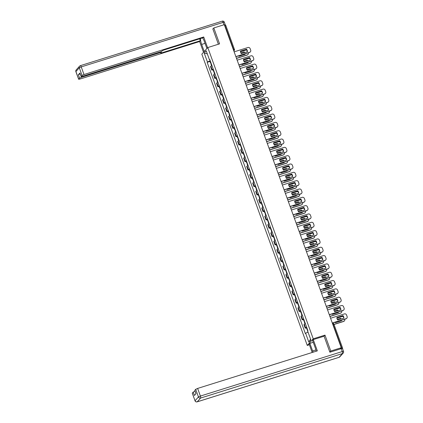 <?xml version="1.0" encoding="UTF-8"?>
<svg xmlns="http://www.w3.org/2000/svg" width="423" height="423" viewBox="0 0 423 423"><rect width="100%" height="100%" fill="white"/><g stroke="black" fill="none" stroke-linecap="round" stroke-linejoin="round"><path stroke-width="0.63" d="M309.393 344.771L307.267 345.438L313.237 338.812L207.799 47.545L219.563 43.86L213.805 27.955L224.301 24.661L341.25 347.732L330.754 351.027L324.996 335.122L313.237 338.812M207.799 47.545L201.829 54.176L307.267 345.438M342.482 348.504L342.667 348.266L341.826 348.393L333.075 324.219A1.147 0.312 -107.4 0 0 332.494 323.389A1.147 0.312 -107.4 0 0 332.452 323.415L332.494 323.389A1.147 1.147 0 0 1 333.916 324.092L332.774 324.314M341.25 347.732L340.192 348.906L341.826 348.393M329.818 352.063L330.754 351.027M213.805 27.955L212.869 28.997M224.571 25.417L225.692 25.258M211.944 65.576A2.644 0.402 160.1 0 0 210.903 66.205L210.538 66.607L211.812 70.128L212.177 69.726A2.644 0.402 -19.9 0 1 213.218 69.097M212.991 69.758L211.812 70.128M214.953 73.903A2.644 0.402 160.1 0 0 213.916 74.527L213.552 74.934L214.826 78.456L215.191 78.049A2.644 0.402 -19.9 0 1 216.232 77.425M216.005 78.086L214.826 78.456M217.967 82.226A2.644 0.402 160.1 0 0 216.93 82.855L216.565 83.257L217.84 86.778L218.205 86.377A2.644 0.402 -19.9 0 1 219.246 85.747M219.019 86.408L217.84 86.778M220.98 90.548A2.644 0.402 160.1 0 0 219.944 91.178L219.579 91.585L220.854 95.106L221.218 94.699A2.644 0.402 -19.9 0 1 222.255 94.075M222.033 94.731L220.854 95.106M223.994 98.876A2.644 0.402 160.1 0 0 222.953 99.505L222.593 99.907L223.867 103.429L224.232 103.027A2.644 0.402 -19.9 0 1 225.269 102.398M225.047 103.059L223.867 103.429M227.008 107.199A2.644 0.402 160.1 0 0 225.967 107.828L225.602 108.23L226.881 111.757L227.246 111.349A2.644 0.402 -19.9 0 1 228.283 110.72M228.06 111.381L226.881 111.757M230.022 115.527A2.644 0.402 160.1 0 0 228.98 116.151L228.616 116.558L229.895 120.079L230.255 119.677A2.644 0.402 -19.9 0 1 231.296 119.048M231.074 119.709L229.895 120.079M233.036 123.849A2.644 0.402 160.1 0 0 231.994 124.478L231.63 124.88L232.909 128.402L233.269 128A2.644 0.402 -19.9 0 1 234.31 127.371M234.088 128.032L232.909 128.402M236.05 132.177A2.644 0.402 160.1 0 0 235.008 132.801L234.643 133.208L235.918 136.729L236.283 136.322A2.644 0.402 -19.9 0 1 237.324 135.698M237.102 136.359L235.918 136.729M239.064 140.499A2.644 0.402 160.1 0 0 238.022 141.129L237.657 141.531L238.932 145.052L239.296 144.65A2.644 0.402 -19.9 0 1 240.338 144.021M240.116 144.682L238.932 145.052M242.078 148.827A2.644 0.402 160.1 0 0 241.036 149.451L240.671 149.858L241.945 153.38L242.31 152.973A2.644 0.402 -19.9 0 1 243.352 152.349M243.13 153.01L241.945 153.38M245.091 157.15A2.644 0.402 160.1 0 0 244.05 157.779L243.685 158.181L244.959 161.702L245.324 161.3A2.644 0.402 -19.9 0 1 246.366 160.671M246.144 161.332L244.959 161.702M248.105 165.478A2.644 0.402 160.1 0 0 247.064 166.102L246.699 166.509L247.973 170.03L248.338 169.623A2.644 0.402 -19.9 0 1 249.38 168.999M249.158 169.66L247.973 170.03M251.119 173.8A2.644 0.402 160.1 0 0 250.078 174.429L249.713 174.831L250.987 178.353L251.352 177.951A2.644 0.402 -19.9 0 1 252.394 177.322M252.171 177.983L250.987 178.353M254.133 182.123A2.644 0.402 160.1 0 0 253.091 182.752L252.727 183.154L254.001 186.68L254.366 186.273A2.644 0.402 -19.9 0 1 255.407 185.649M255.185 186.305L254.001 186.68M257.147 190.45A2.644 0.402 160.1 0 0 256.105 191.074L255.741 191.482L257.015 195.003L257.38 194.601A2.644 0.402 -19.9 0 1 258.421 193.972M258.199 194.633L257.015 195.003M260.161 198.773A2.644 0.402 160.1 0 0 259.119 199.402L258.754 199.804L260.029 203.326L260.394 202.924A2.644 0.402 -19.9 0 1 261.435 202.294M261.213 202.955L260.029 203.326M263.175 207.101A2.644 0.402 160.1 0 0 262.133 207.725L261.768 208.132L263.043 211.653L263.407 211.246A2.644 0.402 -19.9 0 1 264.449 210.622M264.227 211.283L263.043 211.653M266.183 215.423A2.644 0.402 160.1 0 0 265.147 216.053L264.782 216.454L266.056 219.976L266.421 219.574A2.644 0.402 -19.9 0 1 267.463 218.945M267.236 219.606L266.056 219.976M269.197 223.751A2.644 0.402 160.1 0 0 268.161 224.375L267.796 224.782L269.07 228.304L269.435 227.897A2.644 0.402 -19.9 0 1 270.477 227.273M270.249 227.934L269.07 228.304M272.211 232.074A2.644 0.402 160.1 0 0 271.175 232.703L270.81 233.105L272.084 236.626L272.449 236.224A2.644 0.402 -19.9 0 1 273.491 235.595M273.263 236.256L272.084 236.626M275.225 240.401A2.644 0.402 160.1 0 0 274.183 241.025L273.824 241.433L275.098 244.954L275.463 244.547A2.644 0.402 -19.9 0 1 276.499 243.923M276.277 244.584L275.098 244.954M278.239 248.724A2.644 0.402 160.1 0 0 277.197 249.353L276.838 249.755L278.112 253.277L278.477 252.875A2.644 0.402 -19.9 0 1 279.513 252.245M279.291 252.906L278.112 253.277M281.253 257.047A2.644 0.402 160.1 0 0 280.211 257.676L279.846 258.078L281.126 261.604L281.485 261.197A2.644 0.402 -19.9 0 1 282.527 260.573M282.305 261.229L281.126 261.604M284.267 265.374A2.644 0.402 160.1 0 0 283.225 265.998L282.86 266.405L284.14 269.927L284.499 269.525A2.644 0.402 -19.9 0 1 285.541 268.896M285.319 269.557L284.14 269.927M287.28 273.697A2.644 0.402 160.1 0 0 286.239 274.326L285.874 274.728L287.148 278.249L287.513 277.848A2.644 0.402 -19.9 0 1 288.555 277.218M288.333 277.879L287.148 278.249M290.294 282.025A2.644 0.402 160.1 0 0 289.253 282.649L288.888 283.056L290.162 286.577L290.527 286.17A2.644 0.402 -19.9 0 1 291.569 285.546M291.347 286.207L290.162 286.577M293.308 290.347A2.644 0.402 160.1 0 0 292.267 290.976L291.902 291.378L293.176 294.9L293.541 294.498A2.644 0.402 -19.9 0 1 294.582 293.869M294.36 294.53L293.176 294.9M296.322 298.675A2.644 0.402 160.1 0 0 295.28 299.299L294.916 299.706L296.19 303.228L296.555 302.82A2.644 0.402 -19.9 0 1 297.596 302.196M297.374 302.857L296.19 303.228M299.336 306.998A2.644 0.402 160.1 0 0 298.294 307.627L297.929 308.029L299.204 311.55L299.569 311.148A2.644 0.402 -19.9 0 1 300.61 310.519M300.388 311.18L299.204 311.55M302.35 315.325A2.644 0.402 160.1 0 0 301.308 315.949L300.943 316.356L302.218 319.878L302.582 319.471A2.644 0.402 -19.9 0 1 303.624 318.847M303.402 319.508L302.218 319.878M305.364 323.648A2.644 0.402 160.1 0 0 304.322 324.277L303.957 324.679L305.232 328.2L305.596 327.799A2.644 0.402 -19.9 0 1 306.638 327.169M306.416 327.83L305.232 328.2M210.189 60.743L207.444 62.007L204.198 53.039L206.207 50.813L209.448 59.78L209.834 59.749M310.551 339.072L308.864 342.17L310.868 339.944L307.621 330.982L307.902 330.67L209.729 59.469L209.448 59.78M308.864 342.17L305.618 333.208L308.029 332.097M207.444 62.007L207.164 62.318L305.337 333.514L305.618 333.208M323.986 336.243L324.996 335.122M209.982 61.435L207.164 62.318M204.198 53.039L207.328 53.917M240.433 51.246L246.392 49.38A3.59 3.41 -138 0 1 247.302 51.759M235.86 56.597L249.681 52.262A1.724 1.639 42 0 0 250.384 51.812L250.226 51.987A1.724 1.639 -138 0 1 249.528 52.436L235.902 56.708M246.546 49.205L240.438 51.12A3.59 3.41 -138 0 0 241.343 53.631L247.455 51.712A3.59 3.41 -138 0 0 246.546 49.205L246.392 49.38M250.384 51.812A1.724 1.639 42 0 0 250.686 50.163L250.125 48.619A1.724 1.639 42 0 0 247.963 47.513L234.141 51.849M210.982 62.921L210.628 63.217L211.088 63.217M210.284 61.002L209.93 61.298L210.628 63.217M238.635 55.852A3.59 3.41 42 0 0 238.958 56.28L245.065 54.366A3.59 3.41 42 0 0 245.044 53.843M240.846 52.896L244.156 51.855A3.59 3.41 42 0 1 244.658 52.589M236.489 58.3L247.296 54.911A1.724 1.639 42 0 0 248.301 52.822M247.011 50.363A1.724 1.639 42 0 0 245.578 50.163L240.476 51.765M211.31 63.831L210.955 64.127L211.548 65.771M240.899 53.002L244.156 51.855M244.912 54.414A3.59 3.41 42 0 0 244.875 53.895M244.446 52.658A3.59 3.41 42 0 0 244.002 52.029M247.994 54.467L247.841 54.636A1.724 1.639 -138 0 1 247.138 55.085L247.296 54.911M236.52 58.416L247.138 55.085M243.447 59.569L249.406 57.702A3.59 3.41 -138 0 1 250.316 60.087M238.873 64.925L252.695 60.584A1.724 1.639 42 0 0 253.398 60.14L253.24 60.309A1.724 1.639 -138 0 1 252.542 60.759L238.916 65.036M249.559 57.528L243.452 59.447A3.59 3.41 -138 0 0 244.357 61.954L250.469 60.04A3.59 3.41 -138 0 0 249.559 57.528L249.406 57.702M253.398 60.14A1.724 1.639 42 0 0 253.7 58.49L253.139 56.941A1.724 1.639 42 0 0 250.976 55.836L237.155 60.172M246.461 67.897L252.42 66.025A3.59 3.41 -138 0 1 253.329 68.41M241.887 73.248L255.709 68.912A1.724 1.639 42 0 0 256.412 68.463L256.253 68.637A1.724 1.639 -138 0 1 255.555 69.086L241.93 73.359M252.573 65.856L246.466 67.77A3.59 3.41 -138 0 0 247.37 70.281L253.483 68.362A3.59 3.41 -138 0 0 252.573 65.856L252.42 66.025M256.412 68.463A1.724 1.639 42 0 0 256.713 66.813L256.153 65.269A1.724 1.639 42 0 0 253.99 64.164L240.169 68.5M204.224 51.516L201.66 44.42A6.461 1.75 -107.4 0 1 200.449 38.562M206.91 48.534L204.346 41.438A6.461 1.75 -107.4 0 0 202.601 37.885M207.619 47.751L203.717 36.975L203.014 37.758L163.458 50.168L160.957 51.685L82.374 76.341L81.116 76.526L79.915 73.02L78.35 74.76L80.164 73.903M199.63 38.821L200.328 40.74L199.619 41.523L79.905 79.08L78.641 79.27L79.587 78.176L78.35 74.76M203.521 52.299L199.619 41.523M203.717 36.975L84.003 74.538L82.062 75.431L81.116 76.526M223.963 24.767L223.106 22.398L224.364 22.208L225.359 25.195M81.274 76.579L81.528 77.277L160.111 52.626L161.369 52.436L160.772 53.15L200.328 40.74M81.528 77.277L79.587 78.176M213.092 28.748L212.811 28.833L218.379 44.23M225.411 25.089L224.486 25.179M316.224 351.217A6.461 1.75 -107.4 0 0 315.304 347.965L312.565 340.388L313.269 339.606L317.345 350.868L197.626 388.425L200.391 396.06L342.255 351.55L341.213 348.668L329.877 352.227L324.081 336.216L313.269 339.606M315.918 349.916L312.618 350.947A6.461 1.75 -107.4 0 0 313.115 352.195M312.618 350.947L309.874 343.37L309.171 344.153L312.19 352.486M313.258 342.313L309.874 343.37M192.306 393.073L195.029 400.793L192.269 393.163L193.216 392.063L195.029 391.212M195.965 393.797L194.744 390.418L195.685 389.319L197.626 388.425M193.216 392.063L194.453 395.479L196.013 393.744L194.781 390.329M341.213 348.668L342.477 348.478L343.518 351.36L342.255 351.55A1.724 0.465 72.6 0 1 342.477 353.549L200.613 398.059L197.229 401.808L339.098 357.298L342.477 353.549A1.724 1.639 -138 0 0 343.18 353.099A1.724 1.724 0 0 0 343.518 351.36L343.481 351.45M213.996 71.249L213.641 71.545L214.101 71.54M213.298 69.324L212.943 69.621L213.641 71.545M241.649 64.18A3.59 3.41 42 0 0 241.972 64.608L248.079 62.689A3.59 3.41 42 0 0 248.058 62.165M243.86 61.219L247.169 60.182A3.59 3.41 42 0 1 247.672 60.917M239.503 66.628L250.31 63.239A1.724 1.639 42 0 0 251.315 61.145M250.025 58.691A1.724 1.639 42 0 0 248.587 58.49L243.489 60.087M214.324 72.153L213.969 72.449L214.561 74.094M243.912 61.324L247.169 60.182M247.926 62.736A3.59 3.41 42 0 0 247.889 62.218M247.46 60.981A3.59 3.41 42 0 0 247.016 60.352M251.008 62.789L250.855 62.964A1.724 1.639 -138 0 1 250.152 63.408L250.31 63.239M239.534 66.744L250.152 63.408M217.01 79.572L216.655 79.868L217.115 79.868M216.312 77.652L215.957 77.948L216.655 79.868M244.663 72.502A3.59 3.41 42 0 0 244.986 72.93L251.093 71.011A3.59 3.41 42 0 0 251.072 70.493M246.873 69.546L250.183 68.505A3.59 3.41 42 0 1 250.686 69.24M242.516 74.95L253.324 71.561A1.724 1.639 42 0 0 254.329 69.467M253.039 67.014A1.724 1.639 42 0 0 251.6 66.813L246.503 68.415M217.337 80.481L216.983 80.777L217.575 82.422M246.926 69.652L250.183 68.505M250.939 71.064A3.59 3.41 42 0 0 250.902 70.546M250.474 69.309A3.59 3.41 42 0 0 250.03 68.679M254.022 71.117L253.869 71.286A1.724 1.639 -138 0 1 253.166 71.736L253.324 71.561M242.548 75.067L253.166 71.736M249.475 76.219L255.429 74.353A3.59 3.41 -138 0 1 256.343 76.737M244.901 81.576L258.723 77.235A1.724 1.639 42 0 0 259.426 76.79L259.267 76.96A1.724 1.639 -138 0 1 258.569 77.409L244.943 81.687M255.587 74.178L249.48 76.098A3.59 3.41 -138 0 0 250.384 78.604L256.497 76.69A3.59 3.41 -138 0 0 255.587 74.178L255.429 74.353M259.426 76.79A1.724 1.639 42 0 0 259.727 75.141L259.167 73.591A1.724 1.639 42 0 0 257.004 72.486L243.183 76.822M252.489 84.547L258.442 82.675A3.59 3.41 -138 0 1 259.357 85.06M247.915 89.898L261.737 85.562A1.724 1.639 42 0 0 262.44 85.113L262.281 85.287A1.724 1.639 -138 0 1 261.583 85.732L247.957 90.009M258.601 82.506L252.494 84.42A3.59 3.41 -138 0 0 253.398 86.932L259.511 85.012A3.59 3.41 -138 0 0 258.601 82.506L258.442 82.675M262.44 85.113A1.724 1.639 42 0 0 262.741 83.463L262.181 81.914A1.724 1.639 42 0 0 260.018 80.814L246.197 85.15M255.503 92.87L261.456 91.003A3.59 3.41 -138 0 1 262.366 93.388M250.929 98.221L264.75 93.885A1.724 1.639 42 0 0 265.454 93.441L265.295 93.61A1.724 1.639 -138 0 1 264.597 94.059L250.971 98.332M261.615 90.829L255.503 92.748A3.59 3.41 -138 0 0 256.412 95.254L262.519 93.34A3.59 3.41 -138 0 0 261.615 90.829L261.456 91.003M265.454 93.441A1.724 1.639 42 0 0 265.755 91.791L265.195 90.242A1.724 1.639 42 0 0 263.032 89.137L249.21 93.472M220.023 87.899L219.669 88.196L220.129 88.19M219.326 85.975L218.971 86.271L219.669 88.196M247.672 80.825A3.59 3.41 42 0 0 248 81.253L254.107 79.339A3.59 3.41 42 0 0 254.086 78.815M249.882 77.869L253.197 76.833A3.59 3.41 42 0 1 253.7 77.568M245.53 83.278L256.338 79.889A1.724 1.639 42 0 0 257.337 77.795M256.052 75.342A1.724 1.639 42 0 0 254.614 75.135L249.517 76.737M220.351 88.804L219.997 89.1L220.589 90.744M249.94 77.975L253.197 76.833M253.953 79.387A3.59 3.41 42 0 0 253.911 78.868M253.488 77.631A3.59 3.41 42 0 0 253.044 77.002M257.036 79.439L256.883 79.614A1.724 1.639 -138 0 1 256.179 80.058L256.338 79.889M245.562 83.389L256.179 80.058M223.037 96.222L222.678 96.518L223.143 96.518M222.339 94.303L221.985 94.599L222.678 96.518M250.686 89.153A3.59 3.41 42 0 0 251.008 89.581L257.121 87.661A3.59 3.41 42 0 0 257.099 87.138M252.896 86.197L256.211 85.155A3.59 3.41 42 0 1 256.713 85.89M248.544 91.601L259.347 88.211A1.724 1.639 42 0 0 260.351 86.118M259.066 83.664A1.724 1.639 42 0 0 257.628 83.463L252.531 85.065M223.365 97.131L223.011 97.427L223.603 99.072M252.954 86.303L256.211 85.155M256.967 87.709A3.59 3.41 42 0 0 256.925 87.196M256.502 85.959A3.59 3.41 42 0 0 256.058 85.33M260.05 87.762L259.896 87.936A1.724 1.639 -138 0 1 259.193 88.386L259.347 88.211M248.571 91.717L259.193 88.386M226.051 104.55L225.692 104.841L226.157 104.841M225.353 102.625L224.999 102.921L225.692 104.841M253.7 97.475A3.59 3.41 42 0 0 254.022 97.903L260.134 95.989A3.59 3.41 42 0 0 260.113 95.466M255.91 94.519L259.225 93.478A3.59 3.41 42 0 1 259.727 94.213M251.558 99.928L262.36 96.539A1.724 1.639 42 0 0 263.365 94.445M262.08 91.987A1.724 1.639 42 0 0 260.642 91.786L255.54 93.388M226.379 105.454L226.025 105.75L226.617 107.394M255.968 94.625L259.225 93.478M259.981 96.037A3.59 3.41 42 0 0 259.939 95.519M259.516 94.281A3.59 3.41 42 0 0 259.072 93.652M263.064 96.09L262.905 96.259A1.724 1.639 -138 0 1 262.207 96.708L262.36 96.539M251.585 100.04L262.207 96.708M258.516 101.197L264.47 99.326A3.59 3.41 -138 0 1 265.38 101.71M253.943 106.548L267.764 102.213A1.724 1.639 42 0 0 268.468 101.763L268.309 101.938A1.724 1.639 -138 0 1 267.611 102.382L253.98 106.659M264.629 99.156L258.516 101.071A3.59 3.41 -138 0 0 259.426 103.577L265.533 101.663A3.59 3.41 -138 0 0 264.629 99.156L264.47 99.326M268.468 101.763A1.724 1.639 42 0 0 268.769 100.114L268.208 98.564A1.724 1.639 42 0 0 266.046 97.459L252.224 101.8M229.065 112.872L228.706 113.168L229.171 113.168M228.367 110.953L228.013 111.249L228.706 113.168M256.713 105.803A3.59 3.41 42 0 0 257.036 106.231L263.148 104.312A3.59 3.41 42 0 0 263.127 103.788M258.924 102.847L262.239 101.806A3.59 3.41 42 0 1 262.741 102.54M254.572 108.251L265.374 104.862A1.724 1.639 42 0 0 266.379 102.768M265.094 100.314A1.724 1.639 42 0 0 263.656 100.114L258.553 101.71M229.393 113.782L229.033 114.073L229.631 115.722M258.982 102.953L262.239 101.806M262.995 104.359A3.59 3.41 42 0 0 262.953 103.847M262.53 102.604A3.59 3.41 42 0 0 262.086 101.98M266.078 104.412L265.919 104.587A1.724 1.639 -138 0 1 265.221 105.036L265.374 104.862M254.598 108.367L265.221 105.036M261.53 109.52L267.484 107.654A3.59 3.41 -138 0 1 268.394 110.038M256.957 114.871L270.778 110.535A1.724 1.639 42 0 0 271.476 110.091L271.323 110.26A1.724 1.639 -138 0 1 270.625 110.71L256.994 114.982M267.643 107.479L261.53 109.398A3.59 3.41 -138 0 0 262.44 111.905L268.547 109.985A3.59 3.41 -138 0 0 267.643 107.479L267.484 107.654M271.476 110.091A1.724 1.639 42 0 0 271.783 108.441L271.222 106.892A1.724 1.639 42 0 0 269.06 105.787L255.238 110.123M232.074 121.2L231.719 121.491L232.185 121.491M231.381 119.275L231.027 119.572L231.719 121.491M259.727 114.125A3.59 3.41 42 0 0 260.05 114.554L266.162 112.64A3.59 3.41 42 0 0 266.141 112.116M261.937 111.17L265.253 110.128A3.59 3.41 42 0 1 265.755 110.863M257.586 116.574L268.388 113.184A1.724 1.639 42 0 0 269.393 111.096M268.108 108.637A1.724 1.639 42 0 0 266.67 108.436L261.567 110.038M232.407 122.104L232.047 122.4L232.645 124.045M261.996 111.275L265.253 110.128M266.009 112.687A3.59 3.41 42 0 0 265.967 112.169M265.544 110.932A3.59 3.41 42 0 0 265.099 110.303M269.091 112.74L268.933 112.909A1.724 1.639 -138 0 1 268.235 113.359L268.388 113.184M257.612 116.69L268.235 113.359M264.544 117.848L270.498 115.976A3.59 3.41 -138 0 1 271.407 118.361M259.971 123.199L273.792 118.863A1.724 1.639 42 0 0 274.49 118.414L274.337 118.588A1.724 1.639 -138 0 1 273.639 119.032L260.008 123.31M270.657 115.807L264.544 117.721A3.59 3.41 -138 0 0 265.454 120.227L271.561 118.313A3.59 3.41 -138 0 0 270.657 115.807L270.498 115.976M274.49 118.414A1.724 1.639 42 0 0 274.797 116.764L274.236 115.215A1.724 1.639 42 0 0 272.074 114.11L258.252 118.451M235.088 129.523L234.733 129.819L235.199 129.819M234.395 127.603L234.041 127.894L234.733 129.819M262.741 122.453A3.59 3.41 42 0 0 263.064 122.882L269.176 120.962A3.59 3.41 42 0 0 269.155 120.439M264.951 119.492L268.267 118.456A3.59 3.41 42 0 1 268.769 119.191M260.6 124.901L271.402 121.512A1.724 1.639 42 0 0 272.407 119.418M271.122 116.965A1.724 1.639 42 0 0 269.684 116.764L264.581 118.361M235.421 130.432L235.061 130.723L235.659 132.367M265.01 119.598L268.267 118.456M269.023 121.01A3.59 3.41 42 0 0 268.98 120.492M268.552 119.254A3.59 3.41 42 0 0 268.108 118.625M272.105 121.063L271.947 121.237A1.724 1.639 -138 0 1 271.249 121.681L271.402 121.512M260.626 125.018L271.249 121.681M267.558 126.17L273.512 124.304A3.59 3.41 -138 0 1 274.421 126.683M262.984 131.521L276.806 127.186A1.724 1.639 42 0 0 277.504 126.736L277.351 126.911A1.724 1.639 -138 0 1 276.653 127.36L263.021 131.632M273.67 124.129L267.558 126.043A3.59 3.41 -138 0 0 268.468 128.555L274.575 126.636A3.59 3.41 -138 0 0 273.67 124.129L273.512 124.304M277.504 126.736A1.724 1.639 42 0 0 277.811 125.086L277.25 123.542A1.724 1.639 42 0 0 275.087 122.437L261.266 126.773M238.101 137.845L237.747 138.141L238.212 138.141M237.409 135.926L237.054 136.222L237.747 138.141M265.755 130.776A3.59 3.41 42 0 0 266.078 131.204L272.185 129.29A3.59 3.41 42 0 0 272.163 128.766M267.965 127.82L271.28 126.778A3.59 3.41 42 0 1 271.783 127.513M263.614 133.224L274.416 129.835A1.724 1.639 42 0 0 275.421 127.746M274.136 125.287A1.724 1.639 42 0 0 272.698 125.086L267.595 126.689M238.429 138.755L238.075 139.051L238.672 140.695M268.023 127.926L271.28 126.778M272.037 129.338A3.59 3.41 42 0 0 271.994 128.819M271.566 127.582A3.59 3.41 42 0 0 271.122 126.953M275.119 129.39L274.961 129.56A1.724 1.639 -138 0 1 274.263 130.009L274.416 129.835M263.64 133.34L274.263 130.009M270.572 134.493L276.526 132.626A3.59 3.41 -138 0 1 277.435 135.011M265.998 139.849L279.82 135.513A1.724 1.639 42 0 0 280.518 135.064L280.364 135.233A1.724 1.639 -138 0 1 279.661 135.683L266.035 139.96M276.679 132.452L270.572 134.371A3.59 3.41 -138 0 0 271.481 136.878L277.588 134.963A3.59 3.41 -138 0 0 276.679 132.452L276.526 132.626M280.518 135.064A1.724 1.639 42 0 0 280.819 133.414L280.264 131.865A1.724 1.639 42 0 0 278.101 130.76L264.275 135.096M241.115 146.173L240.761 146.469L241.221 146.464M240.423 144.254L240.068 144.544L240.761 146.469M268.769 139.104A3.59 3.41 42 0 0 269.091 139.532L275.199 137.612A3.59 3.41 42 0 0 275.177 137.089M270.979 136.143L274.294 135.106A3.59 3.41 42 0 1 274.797 135.841M266.627 141.552L277.43 138.162A1.724 1.639 42 0 0 278.434 136.069M277.144 133.615A1.724 1.639 42 0 0 275.711 133.414L270.609 135.011M241.443 147.077L241.089 147.373L241.686 149.018M271.037 136.248L274.294 135.106M275.045 137.66A3.59 3.41 42 0 0 275.008 137.142M274.58 135.905A3.59 3.41 42 0 0 274.136 135.275M278.133 137.713L277.974 137.887A1.724 1.639 -138 0 1 277.276 138.332L277.43 138.162M266.654 141.668L277.276 138.332M273.586 142.821L279.54 140.949A3.59 3.41 -138 0 1 280.449 143.334M269.012 148.172L282.834 143.836A1.724 1.639 42 0 0 283.532 143.386L283.378 143.561A1.724 1.639 -138 0 1 282.675 144.01L269.049 148.283M279.693 140.78L273.586 142.694A3.59 3.41 -138 0 0 274.495 145.205L280.602 143.286A3.59 3.41 -138 0 0 279.693 140.78L279.54 140.949M283.532 143.386A1.724 1.639 42 0 0 283.833 141.737L283.273 140.193A1.724 1.639 42 0 0 281.115 139.088L267.288 143.423M244.129 154.495L243.775 154.792L244.235 154.792M243.437 152.576L243.082 152.872L243.775 154.792M271.783 147.426A3.59 3.41 42 0 0 272.105 147.854L278.212 145.94A3.59 3.41 42 0 0 278.191 145.417M273.993 144.47L277.308 143.429A3.59 3.41 42 0 1 277.805 144.164M269.641 149.874L280.444 146.485A1.724 1.639 42 0 0 281.448 144.391M280.158 141.938A1.724 1.639 42 0 0 278.725 141.737L273.623 143.339M244.457 155.405L244.103 155.701L244.7 157.345M274.051 144.576L277.308 143.429M278.059 145.988A3.59 3.41 42 0 0 278.022 145.47M277.594 144.232A3.59 3.41 42 0 0 277.15 143.603M281.142 146.041L280.988 146.21A1.724 1.639 -138 0 1 280.29 146.659L280.444 146.485M269.668 149.991L280.29 146.659M276.6 151.143L282.553 149.277A3.59 3.41 -138 0 1 283.463 151.661M272.026 156.499L285.848 152.158A1.724 1.639 42 0 0 286.545 151.714L286.392 151.883A1.724 1.639 -138 0 1 285.689 152.333L272.063 156.61M282.707 149.102L276.6 151.022A3.59 3.41 -138 0 0 277.509 153.528L283.616 151.614A3.59 3.41 -138 0 0 282.707 149.102L282.553 149.277M286.545 151.714A1.724 1.639 42 0 0 286.847 150.065L286.286 148.515A1.724 1.639 42 0 0 284.129 147.41L270.302 151.746M247.143 162.823L246.789 163.119L247.249 163.114M246.45 160.899L246.091 161.195L246.789 163.119M274.797 155.749A3.59 3.41 42 0 0 275.119 156.177L281.226 154.263A3.59 3.41 42 0 0 281.205 153.739M277.007 152.793L280.322 151.757A3.59 3.41 42 0 1 280.819 152.492M272.655 158.202L283.458 154.813A1.724 1.639 42 0 0 284.462 152.719M283.172 150.265A1.724 1.639 42 0 0 281.739 150.059L276.637 151.661M247.471 163.727L247.117 164.024L247.714 165.668M277.065 152.899L280.322 151.757M281.073 154.31A3.59 3.41 42 0 0 281.036 153.792M280.608 152.555A3.59 3.41 42 0 0 280.163 151.926M284.156 154.363L284.002 154.538A1.724 1.639 -138 0 1 283.304 154.982L283.458 154.813M272.682 158.313L283.304 154.982M279.614 159.471L285.567 157.599A3.59 3.41 -138 0 1 286.477 159.984M275.035 164.822L288.861 160.486A1.724 1.639 42 0 0 289.559 160.037L289.406 160.211A1.724 1.639 -138 0 1 288.703 160.655L275.077 164.933M285.721 157.43L279.614 159.344A3.59 3.41 -138 0 0 280.523 161.856L286.63 159.936A3.59 3.41 -138 0 0 285.721 157.43L285.567 157.599M289.559 160.037A1.724 1.639 42 0 0 289.861 158.387L289.3 156.843A1.724 1.639 42 0 0 287.143 155.738L273.316 160.074M250.157 171.146L249.803 171.442L250.263 171.442M249.464 169.226L249.105 169.523L249.803 171.442M277.811 164.076A3.59 3.41 42 0 0 278.133 164.505L284.24 162.585A3.59 3.41 42 0 0 284.219 162.067M280.021 161.121L283.336 160.079A3.59 3.41 42 0 1 283.833 160.814M275.669 166.525L286.471 163.135A1.724 1.639 42 0 0 287.476 161.041M286.186 158.588A1.724 1.639 42 0 0 284.753 158.387L279.651 159.989M250.485 172.055L250.13 172.351L250.728 173.996M280.079 161.226L283.336 160.079M284.087 162.638A3.59 3.41 42 0 0 284.05 162.12M283.622 160.883A3.59 3.41 42 0 0 283.177 160.254M287.169 162.686L287.016 162.86A1.724 1.639 -138 0 1 286.318 163.31L286.471 163.135M275.696 166.641L286.318 163.31M282.627 167.794L288.581 165.927A3.59 3.41 -138 0 1 289.491 168.312M278.048 173.144L291.875 168.809A1.724 1.639 42 0 0 292.573 168.365L292.42 168.534A1.724 1.639 -138 0 1 291.717 168.983L278.091 173.256M288.735 165.753L282.627 167.672A3.59 3.41 -138 0 0 283.537 170.178L289.644 168.264A3.59 3.41 -138 0 0 288.735 165.753L288.581 165.927M292.573 168.365A1.724 1.639 42 0 0 292.875 166.715L292.314 165.166A1.724 1.639 42 0 0 290.152 164.061L276.33 168.396M253.171 179.474L252.817 179.764L253.277 179.764M252.478 177.549L252.119 177.845L252.817 179.764M280.824 172.399A3.59 3.41 42 0 0 281.147 172.827L287.254 170.913A3.59 3.41 42 0 0 287.233 170.39M283.035 169.443L286.345 168.407A3.59 3.41 42 0 1 286.847 169.137M278.683 174.852L289.485 171.463A1.724 1.639 42 0 0 290.49 169.369M289.2 166.916A1.724 1.639 42 0 0 287.767 166.71L282.664 168.312M253.499 180.378L253.144 180.674L253.742 182.318M283.093 169.549L286.345 168.407M287.101 170.961A3.59 3.41 42 0 0 287.064 170.443M286.635 169.205A3.59 3.41 42 0 0 286.191 168.576M290.183 171.014L290.03 171.183A1.724 1.639 -138 0 1 289.332 171.632L289.485 171.463M278.709 174.963L289.332 171.632M285.636 176.121L291.595 174.25A3.59 3.41 -138 0 1 292.505 176.634M281.062 181.472L294.889 177.137A1.724 1.639 42 0 0 295.587 176.687L295.434 176.862A1.724 1.639 -138 0 1 294.731 177.306L281.105 181.583M291.748 174.08L285.641 175.994A3.59 3.41 -138 0 0 286.551 178.506L292.658 176.587A3.59 3.41 -138 0 0 291.748 174.08L291.595 174.25M295.587 176.687A1.724 1.639 42 0 0 295.889 175.037L295.328 173.488A1.724 1.639 42 0 0 293.165 172.388L279.344 176.724M256.185 187.796L255.83 188.092L256.29 188.092M255.492 185.877L255.132 186.173L255.83 188.092M283.838 180.727A3.59 3.41 42 0 0 284.161 181.155L290.268 179.236A3.59 3.41 42 0 0 290.247 178.712M286.048 177.771L289.358 176.729A3.59 3.41 42 0 1 289.861 177.464M281.697 183.175L292.499 179.786A1.724 1.639 42 0 0 293.504 177.692M292.214 175.238A1.724 1.639 42 0 0 290.781 175.037L285.678 176.634M256.512 188.706L256.158 188.996L256.756 190.646M286.107 177.877L289.358 176.729M290.115 179.283A3.59 3.41 42 0 0 290.078 178.77M289.649 177.528A3.59 3.41 42 0 0 289.205 176.904M293.197 179.336L293.044 179.511A1.724 1.639 -138 0 1 292.341 179.96L292.499 179.786M281.723 183.291L292.341 179.96M288.65 184.444L294.609 182.577A3.59 3.41 -138 0 1 295.518 184.962M284.076 189.795L297.903 185.459A1.724 1.639 42 0 0 298.601 185.015L298.448 185.184A1.724 1.639 -138 0 1 297.744 185.634L284.119 189.906M294.762 182.403L288.655 184.322A3.59 3.41 -138 0 0 289.565 186.829L295.672 184.909A3.59 3.41 -138 0 0 294.762 182.403L294.609 182.577M298.601 185.015A1.724 1.639 42 0 0 298.902 183.365L298.342 181.816A1.724 1.639 42 0 0 296.179 180.711L282.358 185.047M259.199 196.124L258.844 196.415L259.304 196.415M258.501 194.199L258.146 194.495L258.844 196.415M286.852 189.049A3.59 3.41 42 0 0 287.175 189.478L293.282 187.563A3.59 3.41 42 0 0 293.261 187.04M289.062 186.094L292.372 185.052A3.59 3.41 42 0 1 292.875 185.787M284.711 191.503L295.513 188.108A1.724 1.639 42 0 0 296.518 186.02M295.228 183.561A1.724 1.639 42 0 0 293.795 183.36L288.692 184.962M259.526 197.028L259.172 197.324L259.77 198.969M289.12 186.199L292.372 185.052M293.128 187.611A3.59 3.41 42 0 0 293.091 187.093M292.663 185.856A3.59 3.41 42 0 0 292.219 185.226M296.211 187.664L296.058 187.833A1.724 1.639 -138 0 1 295.354 188.283L295.513 188.108M284.737 191.614L295.354 188.283M291.664 192.772L297.623 190.9A3.59 3.41 -138 0 1 298.532 193.285M287.09 198.123L300.912 193.787A1.724 1.639 42 0 0 301.615 193.337L301.462 193.512A1.724 1.639 -138 0 1 300.758 193.956L287.132 198.234M297.776 190.731L291.669 192.645A3.59 3.41 -138 0 0 292.573 195.151L298.686 193.237A3.59 3.41 -138 0 0 297.776 190.731L297.623 190.9M301.615 193.337A1.724 1.639 42 0 0 301.916 191.688L301.356 190.139A1.724 1.639 42 0 0 299.193 189.033L285.372 193.374M262.212 204.446L261.858 204.743L262.318 204.743M261.514 202.527L261.16 202.818L261.858 204.743M289.866 197.377A3.59 3.41 42 0 0 290.189 197.805L296.296 195.886A3.59 3.41 42 0 0 296.274 195.363M292.076 194.416L295.386 193.38A3.59 3.41 42 0 1 295.889 194.115M287.725 199.825L298.527 196.436A1.724 1.639 42 0 0 299.532 194.342M298.241 191.889A1.724 1.639 42 0 0 296.809 191.688L291.706 193.285M262.54 205.356L262.186 205.647L262.778 207.291M292.129 194.522L295.386 193.38M296.142 195.934A3.59 3.41 42 0 0 296.105 195.415M295.677 194.178A3.59 3.41 42 0 0 295.233 193.549M299.225 195.986L299.072 196.161A1.724 1.639 -138 0 1 298.368 196.61L298.527 196.436M287.751 199.942L298.368 196.61M294.678 201.094L300.637 199.228A3.59 3.41 -138 0 1 301.546 201.607M290.104 206.445L303.925 202.109A1.724 1.639 42 0 0 304.629 201.66L304.47 201.834A1.724 1.639 -138 0 1 303.772 202.284L290.146 206.556M300.79 199.053L294.683 200.967A3.59 3.41 -138 0 0 295.587 203.479L301.699 201.56A3.59 3.41 -138 0 0 300.79 199.053L300.637 199.228M304.629 201.66A1.724 1.639 42 0 0 304.93 200.01L304.37 198.466A1.724 1.639 42 0 0 302.207 197.361L288.386 201.697M265.226 212.769L264.872 213.065L265.332 213.065M264.528 210.85L264.174 211.146L264.872 213.065M292.88 205.7A3.59 3.41 42 0 0 293.202 206.128L299.31 204.214A3.59 3.41 42 0 0 299.288 203.69M295.09 202.744L298.4 201.702A3.59 3.41 42 0 1 298.902 202.437M290.733 208.148L301.541 204.758A1.724 1.639 42 0 0 302.545 202.67M301.255 200.211A1.724 1.639 42 0 0 299.822 200.01L294.72 201.612M265.554 213.678L265.2 213.975L265.792 215.619M295.143 202.85L298.4 201.702M299.156 204.261A3.59 3.41 42 0 0 299.119 203.743M298.691 202.506A3.59 3.41 42 0 0 298.247 201.877M302.239 204.314L302.085 204.483A1.724 1.639 -138 0 1 301.382 204.933L301.541 204.758M290.765 208.264L301.382 204.933M297.692 209.417L303.651 207.55A3.59 3.41 -138 0 1 304.56 209.935M293.118 214.773L306.939 210.437A1.724 1.639 42 0 0 307.643 209.988L307.484 210.157A1.724 1.639 -138 0 1 306.786 210.606L293.16 214.884M303.804 207.376L297.697 209.295A3.59 3.41 -138 0 0 298.601 211.801L304.713 209.887A3.59 3.41 -138 0 0 303.804 207.376L303.651 207.55M307.643 209.988A1.724 1.639 42 0 0 307.944 208.338L307.384 206.789A1.724 1.639 42 0 0 305.221 205.684L291.399 210.02M268.24 221.097L267.886 221.393L268.346 221.393M267.542 219.177L267.188 219.468L267.886 221.393M295.894 214.027A3.59 3.41 42 0 0 296.216 214.456L302.323 212.536A3.59 3.41 42 0 0 302.302 212.013M298.104 211.066L301.414 210.03A3.59 3.41 42 0 1 301.916 210.765M293.747 216.476L304.555 213.086A1.724 1.639 42 0 0 305.559 210.992M304.269 208.539A1.724 1.639 42 0 0 302.831 208.338L297.734 209.935M268.568 222.001L268.214 222.297L268.806 223.941M298.157 211.172L301.414 210.03M302.17 212.584A3.59 3.41 42 0 0 302.133 212.066M301.705 210.828A3.59 3.41 42 0 0 301.261 210.199M305.253 212.637L305.099 212.811A1.724 1.639 -138 0 1 304.396 213.255L304.555 213.086M293.779 216.592L304.396 213.255M300.705 217.745L306.664 215.878A3.59 3.41 -138 0 1 307.574 218.257M296.132 223.095L309.953 218.76A1.724 1.639 42 0 0 310.656 218.31L310.498 218.485A1.724 1.639 -138 0 1 309.8 218.934L296.174 223.207M306.818 215.704L300.711 217.618A3.59 3.41 -138 0 0 301.615 220.129L307.727 218.21A3.59 3.41 -138 0 0 306.818 215.704L306.664 215.878M310.656 218.31A1.724 1.639 42 0 0 310.958 216.661L310.397 215.117A1.724 1.639 42 0 0 308.235 214.012L294.413 218.347M271.254 229.419L270.9 229.715L271.36 229.715M270.556 227.5L270.202 227.796L270.9 229.715M298.902 222.35A3.59 3.41 42 0 0 299.23 222.778L305.337 220.864A3.59 3.41 42 0 0 305.316 220.341M301.113 219.394L304.428 218.353A3.59 3.41 42 0 1 304.93 219.088M296.761 224.798L307.569 221.409A1.724 1.639 42 0 0 308.568 219.315M307.283 216.862A1.724 1.639 42 0 0 305.845 216.661L300.748 218.263M271.582 230.329L271.228 230.625L271.82 232.269M301.171 219.5L304.428 218.353M305.184 220.912A3.59 3.41 42 0 0 305.142 220.394M304.719 219.156A3.59 3.41 42 0 0 304.274 218.527M308.267 220.965L308.113 221.134A1.724 1.639 -138 0 1 307.41 221.583L307.569 221.409M296.793 224.914L307.41 221.583M303.719 226.067L309.673 224.201A3.59 3.41 -138 0 1 310.588 226.585M299.146 231.423L312.967 227.082A1.724 1.639 42 0 0 313.67 226.638L313.512 226.807A1.724 1.639 -138 0 1 312.814 227.257L299.188 231.534M309.832 224.026L303.725 225.945A3.59 3.41 -138 0 0 304.629 228.452L310.741 226.538A3.59 3.41 -138 0 0 309.832 224.026L309.673 224.201M313.67 226.638A1.724 1.639 42 0 0 313.972 224.988L313.411 223.439A1.724 1.639 42 0 0 311.249 222.334L297.427 226.67M274.268 237.747L273.908 238.043L274.374 238.038M273.57 235.823L273.216 236.119L273.908 238.043M301.916 230.672A3.59 3.41 42 0 0 302.244 231.101L308.351 229.187A3.59 3.41 42 0 0 308.33 228.663M304.126 227.717L307.442 226.68A3.59 3.41 42 0 1 307.944 227.415M299.775 233.126L310.577 229.737A1.724 1.639 42 0 0 311.582 227.643M310.297 225.189A1.724 1.639 42 0 0 308.859 224.983L303.762 226.585M274.596 238.651L274.241 238.947L274.834 240.592M304.185 227.823L307.442 226.68M308.198 229.234A3.59 3.41 42 0 0 308.156 228.716M307.733 227.479A3.59 3.41 42 0 0 307.288 226.85M311.28 229.287L311.127 229.462A1.724 1.639 -138 0 1 310.424 229.906L310.577 229.737M299.801 233.237L310.424 229.906M306.733 234.395L312.687 232.523A3.59 3.41 -138 0 1 313.596 234.908M302.159 239.746L315.981 235.41A1.724 1.639 42 0 0 316.684 234.961L316.526 235.135A1.724 1.639 -138 0 1 315.828 235.579L302.202 239.857M312.846 232.354L306.733 234.268A3.59 3.41 -138 0 0 307.643 236.78L313.75 234.86A3.59 3.41 -138 0 0 312.846 232.354L312.687 232.523M316.684 234.961A1.724 1.639 42 0 0 316.986 233.311L316.425 231.767A1.724 1.639 42 0 0 314.263 230.662L300.441 234.998M277.282 246.07L276.922 246.366L277.388 246.366M276.584 244.15L276.23 244.446L276.922 246.366M304.93 239A3.59 3.41 42 0 0 305.253 239.429L311.365 237.509A3.59 3.41 42 0 0 311.344 236.991M307.14 236.045L310.456 235.003A3.59 3.41 42 0 1 310.958 235.738M302.789 241.448L313.591 238.059A1.724 1.639 42 0 0 314.596 235.965M313.311 233.512A1.724 1.639 42 0 0 311.873 233.311L306.77 234.913M277.61 246.979L277.255 247.275L277.848 248.92M307.198 236.15L310.456 235.003M311.212 237.562A3.59 3.41 42 0 0 311.169 237.044M310.746 235.807A3.59 3.41 42 0 0 310.302 235.177M314.294 237.61L314.136 237.784A1.724 1.639 -138 0 1 313.438 238.234L313.591 238.059M302.815 241.565L313.438 238.234M309.747 242.717L315.701 240.851A3.59 3.41 -138 0 1 316.61 243.236M305.173 248.074L318.995 243.733A1.724 1.639 42 0 0 319.698 243.288L319.539 243.458A1.724 1.639 -138 0 1 318.842 243.907L305.21 248.185M315.859 240.676L309.747 242.596A3.59 3.41 -138 0 0 310.656 245.102L316.764 243.188A3.59 3.41 -138 0 0 315.859 240.676L315.701 240.851M319.698 243.288A1.724 1.639 42 0 0 320 241.639L319.439 240.09A1.724 1.639 42 0 0 317.276 238.984L303.455 243.32M280.296 254.397L279.936 254.688L280.401 254.688M279.598 252.473L279.243 252.769L279.936 254.688M307.944 247.323A3.59 3.41 42 0 0 308.267 247.751L314.379 245.837A3.59 3.41 42 0 0 314.358 245.314M310.154 244.367L313.469 243.331A3.59 3.41 42 0 1 313.972 244.06M305.803 249.776L316.605 246.387A1.724 1.639 42 0 0 317.61 244.293M316.325 241.84A1.724 1.639 42 0 0 314.886 241.633L309.784 243.236M280.623 255.302L280.264 255.598L280.861 257.242M310.212 244.473L313.469 243.331M314.226 245.885A3.59 3.41 42 0 0 314.183 245.366M313.76 244.129A3.59 3.41 42 0 0 313.316 243.5M317.308 245.937L317.15 246.112A1.724 1.639 -138 0 1 316.452 246.556L316.605 246.387M305.829 249.887L316.452 246.556M312.761 251.045L318.715 249.173A3.59 3.41 -138 0 1 319.624 251.558M308.187 256.396L322.009 252.06A1.724 1.639 42 0 0 322.707 251.611L322.553 251.785A1.724 1.639 -138 0 1 321.855 252.23L308.224 256.507M318.873 249.004L312.761 250.918A3.59 3.41 -138 0 0 313.67 253.43L319.777 251.511A3.59 3.41 -138 0 0 318.873 249.004L318.715 249.173M322.707 251.611A1.724 1.639 42 0 0 323.013 249.961L322.453 248.412A1.724 1.639 42 0 0 320.29 247.312L306.469 251.648M283.31 262.72L282.95 263.016L283.415 263.016M282.612 260.801L282.257 261.097L282.95 263.016M310.958 255.651A3.59 3.41 42 0 0 311.28 256.079L317.393 254.16A3.59 3.41 42 0 0 317.372 253.636M313.168 252.695L316.483 251.653A3.59 3.41 42 0 1 316.986 252.388M308.816 258.099L319.619 254.709A1.724 1.639 42 0 0 320.623 252.616M319.339 250.162A1.724 1.639 42 0 0 317.9 249.961L312.798 251.558M283.637 263.629L283.278 263.92L283.875 265.57M313.226 252.801L316.483 251.653M317.239 254.207A3.59 3.41 42 0 0 317.197 253.694M316.774 252.457A3.59 3.41 42 0 0 316.33 251.828M320.322 254.26L320.163 254.435A1.724 1.639 -138 0 1 319.465 254.884L319.619 254.709M308.843 258.215L319.465 254.884M315.775 259.368L321.729 257.501A3.59 3.41 -138 0 1 322.638 259.886M311.201 264.719L325.023 260.383A1.724 1.639 42 0 0 325.721 259.939L325.567 260.108A1.724 1.639 -138 0 1 324.869 260.557L311.238 264.83M321.887 257.327L315.775 259.246A3.59 3.41 -138 0 0 316.684 261.752L322.791 259.838A3.59 3.41 -138 0 0 321.887 257.327L321.729 257.501M325.721 259.939A1.724 1.639 42 0 0 326.027 258.289L325.467 256.74A1.724 1.639 42 0 0 323.304 255.635L309.483 259.971M286.318 271.048L285.964 271.339L286.429 271.339M285.625 269.123L285.271 269.419L285.964 271.339M313.972 263.973A3.59 3.41 42 0 0 314.294 264.401L320.407 262.487A3.59 3.41 42 0 0 320.385 261.964M316.182 261.017L319.497 259.976A3.59 3.41 42 0 1 320 260.711M311.83 266.427L322.633 263.032A1.724 1.639 42 0 0 323.637 260.943M322.352 258.485A1.724 1.639 42 0 0 320.914 258.284L315.812 259.886M286.651 271.952L286.292 272.248L286.889 273.893M316.24 261.123L319.497 259.976M320.253 262.535A3.59 3.41 42 0 0 320.211 262.017M319.783 260.78A3.59 3.41 42 0 0 319.339 260.15M323.336 262.588L323.177 262.757A1.724 1.639 -138 0 1 322.479 263.206L322.633 263.032M311.857 266.538L322.479 263.206M318.789 267.696L324.742 265.824A3.59 3.41 -138 0 1 325.652 268.208M314.215 273.047L328.037 268.711A1.724 1.639 42 0 0 328.734 268.261L328.581 268.436A1.724 1.639 -138 0 1 327.883 268.88L314.252 273.158M324.901 265.655L318.789 267.569A3.59 3.41 -138 0 0 319.698 270.075L325.805 268.161A3.59 3.41 -138 0 0 324.901 265.655L324.742 265.824M328.734 268.261A1.724 1.639 42 0 0 329.041 266.612L328.481 265.062A1.724 1.639 42 0 0 326.318 263.957L312.497 268.298M289.332 279.37L288.978 279.666L289.443 279.666M288.639 277.451L288.285 277.742L288.978 279.666M316.986 272.301A3.59 3.41 42 0 0 317.308 272.729L323.421 270.81A3.59 3.41 42 0 0 323.394 270.286M319.196 269.34L322.511 268.304A3.59 3.41 42 0 1 323.013 269.039M314.844 274.749L325.647 271.36A1.724 1.639 42 0 0 326.651 269.266M325.366 266.813A1.724 1.639 42 0 0 323.928 266.612L318.826 268.208M289.665 280.28L289.306 280.571L289.903 282.215M319.254 269.446L322.511 268.304M323.267 270.857A3.59 3.41 42 0 0 323.225 270.339M322.797 269.102A3.59 3.41 42 0 0 322.352 268.473M326.35 270.91L326.191 271.085A1.724 1.639 -138 0 1 325.493 271.534L325.647 271.36M314.871 274.865L325.493 271.534M321.803 276.018L327.756 274.152A3.59 3.41 -138 0 1 328.666 276.536M317.229 281.369L331.05 277.033A1.724 1.639 42 0 0 331.748 276.584L331.595 276.758A1.724 1.639 -138 0 1 330.897 277.208L317.266 281.48M327.91 273.977L321.803 275.896A3.59 3.41 -138 0 0 322.712 278.403L328.819 276.483A3.59 3.41 -138 0 0 327.91 273.977L327.756 274.152M331.748 276.584A1.724 1.639 42 0 0 332.05 274.934L331.495 273.39A1.724 1.639 42 0 0 329.332 272.285L315.505 276.621M292.346 287.693L291.992 287.989L292.452 287.989M291.653 285.774L291.299 286.07L291.992 287.989M320 280.623A3.59 3.41 42 0 0 320.322 281.052L326.429 279.138A3.59 3.41 42 0 0 326.408 278.614M322.21 277.668L325.525 276.626A3.59 3.41 42 0 1 326.027 277.361M317.858 283.072L328.66 279.682A1.724 1.639 42 0 0 329.665 277.594M328.375 275.135A1.724 1.639 42 0 0 326.942 274.934L321.84 276.536M292.674 288.602L292.319 288.898L292.917 290.543M322.268 277.774L325.525 276.626M326.276 279.185A3.59 3.41 42 0 0 326.239 278.667M325.81 277.43A3.59 3.41 42 0 0 325.366 276.801M329.364 279.238L329.205 279.407A1.724 1.639 -138 0 1 328.507 279.857L328.66 279.682M317.885 283.188L328.507 279.857M324.816 284.341L330.77 282.474A3.59 3.41 -138 0 1 331.68 284.859M320.243 289.697L334.064 285.361A1.724 1.639 42 0 0 334.762 284.912L334.609 285.081A1.724 1.639 -138 0 1 333.906 285.53L320.28 289.808M330.923 282.305L324.816 284.219A3.59 3.41 -138 0 0 325.726 286.725L331.833 284.811A3.59 3.41 -138 0 0 330.923 282.305L330.77 282.474M334.762 284.912A1.724 1.639 42 0 0 335.064 283.262L334.503 281.713A1.724 1.639 42 0 0 332.346 280.608L318.519 284.949M295.36 296.021L295.005 296.317L295.466 296.317M294.667 294.101L294.313 294.392L295.005 296.317M323.013 288.951A3.59 3.41 42 0 0 323.336 289.38L329.443 287.46A3.59 3.41 42 0 0 329.422 286.937M325.224 285.99L328.539 284.954A3.59 3.41 42 0 1 329.036 285.689M320.872 291.399L331.674 288.01A1.724 1.639 42 0 0 332.679 285.916M331.389 283.463A1.724 1.639 42 0 0 329.956 283.262L324.853 284.859M295.688 296.925L295.333 297.221L295.931 298.865M325.282 286.096L328.539 284.954M329.29 287.508A3.59 3.41 42 0 0 329.253 286.99M328.824 285.752A3.59 3.41 42 0 0 328.38 285.123M332.372 287.561L332.219 287.735A1.724 1.639 -138 0 1 331.521 288.179L331.674 288.01M320.898 291.516L331.521 288.179M327.83 292.668L333.784 290.802A3.59 3.41 -138 0 1 334.693 293.181M323.257 298.019L337.078 293.684A1.724 1.639 42 0 0 337.776 293.234L337.623 293.409A1.724 1.639 -138 0 1 336.92 293.858L323.294 298.13M333.937 290.627L327.83 292.542A3.59 3.41 -138 0 0 328.74 295.053L334.847 293.134A3.59 3.41 -138 0 0 333.937 290.627L333.784 290.802M337.776 293.234A1.724 1.639 42 0 0 338.077 291.584L337.517 290.041A1.724 1.639 42 0 0 335.36 288.935L321.533 293.271M298.374 304.343L298.019 304.639L298.479 304.639M297.681 302.424L297.327 302.72L298.019 304.639M326.027 297.274A3.59 3.41 42 0 0 326.35 297.702L332.457 295.788A3.59 3.41 42 0 0 332.436 295.265M328.237 294.318L331.553 293.276A3.59 3.41 42 0 1 332.05 294.011M323.886 299.722L334.688 296.333A1.724 1.639 42 0 0 335.693 294.244M334.403 291.785A1.724 1.639 42 0 0 332.97 291.584L327.867 293.187M298.701 305.253L298.347 305.549L298.945 307.193M328.296 294.424L331.553 293.276M332.304 295.836A3.59 3.41 42 0 0 332.267 295.317M331.838 294.08A3.59 3.41 42 0 0 331.394 293.451M335.386 295.889L335.233 296.058A1.724 1.639 -138 0 1 334.535 296.507L334.688 296.333M323.912 299.838L334.535 296.507M330.844 300.991L336.798 299.124A3.59 3.41 -138 0 1 337.707 301.509M326.265 306.347L340.092 302.006A1.724 1.639 42 0 0 340.79 301.562L340.637 301.731A1.724 1.639 -138 0 1 339.933 302.181L326.307 306.458M336.951 298.95L330.844 300.869A3.59 3.41 -138 0 0 331.754 303.376L337.861 301.462A3.59 3.41 -138 0 0 336.951 298.95L336.798 299.124M340.79 301.562A1.724 1.639 42 0 0 341.091 299.912L340.531 298.363A1.724 1.639 42 0 0 338.374 297.258L324.547 301.594M301.388 312.671L301.033 312.967L301.493 312.962M300.695 310.746L300.335 311.042L301.033 312.967M329.041 305.596A3.59 3.41 42 0 0 329.364 306.025L335.471 304.111A3.59 3.41 42 0 0 335.45 303.587M331.251 302.641L334.567 301.604A3.59 3.41 42 0 1 335.064 302.339M326.9 308.05L337.702 304.66A1.724 1.639 42 0 0 338.707 302.567M337.417 300.113A1.724 1.639 42 0 0 335.984 299.907L330.881 301.509M301.715 313.575L301.361 313.871L301.959 315.516M331.309 302.746L334.567 301.604M335.317 304.158A3.59 3.41 42 0 0 335.28 303.64M334.852 302.403A3.59 3.41 42 0 0 334.408 301.773M338.4 304.211L338.247 304.386A1.724 1.639 -138 0 1 337.549 304.83L337.702 304.66M326.926 308.166L337.549 304.83M333.858 309.319L339.812 307.447A3.59 3.41 -138 0 1 340.721 309.832M329.279 314.67L343.106 310.334A1.724 1.639 42 0 0 343.804 309.885L343.65 310.059A1.724 1.639 -138 0 1 342.947 310.508L329.321 314.781M339.965 307.278L333.858 309.192A3.59 3.41 -138 0 0 334.767 311.703L340.875 309.784A3.59 3.41 -138 0 0 339.965 307.278L339.812 307.447M343.804 309.885A1.724 1.639 42 0 0 344.105 308.235L343.545 306.691A1.724 1.639 42 0 0 341.382 305.586L327.561 309.922M304.401 320.994L304.047 321.29L304.507 321.29M303.709 319.074L303.349 319.37L304.047 321.29M332.055 313.924A3.59 3.41 42 0 0 332.378 314.352L338.485 312.433A3.59 3.41 42 0 0 338.463 311.915M334.265 310.968L337.58 309.927A3.59 3.41 42 0 1 338.077 310.662M329.914 316.372L340.716 312.983A1.724 1.639 42 0 0 341.721 310.889M340.43 308.436A1.724 1.639 42 0 0 338.997 308.235L333.895 309.837M304.729 321.903L304.375 322.199L304.972 323.844M334.323 311.074L337.58 309.927M338.331 312.486A3.59 3.41 42 0 0 338.294 311.968M337.866 310.731A3.59 3.41 42 0 0 337.422 310.101M341.414 312.539L341.261 312.708A1.724 1.639 -138 0 1 340.563 313.157L340.716 312.983M329.94 316.489L340.563 313.157M336.867 317.641L342.826 315.775A3.59 3.41 -138 0 1 343.735 318.159M332.293 322.998L346.12 318.656A1.724 1.639 42 0 0 346.818 318.212L346.664 318.382A1.724 1.639 -138 0 1 345.961 318.831L332.335 323.109M342.979 315.6L336.872 317.52A3.59 3.41 -138 0 0 337.781 320.026L343.888 318.112A3.59 3.41 -138 0 0 342.979 315.6L342.826 315.775M346.818 318.212A1.724 1.639 42 0 0 347.119 316.563L346.559 315.013A1.724 1.639 42 0 0 344.396 313.908L330.575 318.244M307.415 329.321L307.061 329.612L307.521 329.612M306.723 327.397L306.363 327.693L307.061 329.612M335.069 322.247A3.59 3.41 42 0 0 335.391 322.675L341.498 320.761A3.59 3.41 42 0 0 341.477 320.237M337.279 319.291L340.589 318.255A3.59 3.41 42 0 1 341.091 318.99M334.011 324.356L343.73 321.311A1.724 1.639 42 0 0 344.734 319.217M343.444 316.764A1.724 1.639 42 0 0 342.011 316.557L336.909 318.159M307.743 330.226L307.389 330.522L307.97 332.124M337.337 319.397L340.589 318.255M341.345 320.808A3.59 3.41 42 0 0 341.308 320.29M340.88 319.053A3.59 3.41 42 0 0 340.436 318.424M344.428 320.861L344.274 321.036A1.724 1.639 -138 0 1 343.571 321.48L343.73 321.311M334.054 324.467L343.571 321.48M225.718 25.195L234.442 49.433A1.147 1.089 -138 0 1 233.776 50.829L233.776 50.829A1.147 0.312 -107.4 0 0 233.628 49.496L224.877 25.322M302.582 319.471L301.308 315.949M299.569 311.148L298.294 307.627M296.555 302.82L295.28 299.299M293.541 294.498L292.267 290.976M290.527 286.17L289.253 282.649M287.513 277.848L286.239 274.326M284.499 269.525L283.225 265.998M281.485 261.197L280.211 257.676M278.477 252.875L277.197 249.353M275.463 244.547L274.183 241.025M272.449 236.224L271.175 232.703M269.435 227.897L268.161 224.375M266.421 219.574L265.147 216.053M263.407 211.246L262.133 207.725M260.394 202.924L259.119 199.402M257.38 194.601L256.105 191.074M254.366 186.273L253.091 182.752M251.352 177.951L250.078 174.429M248.338 169.623L247.064 166.102M245.324 161.3L244.05 157.779M242.31 152.973L241.036 149.451M239.296 144.65L238.022 141.129M236.283 136.322L235.008 132.801M233.269 128L231.994 124.478M230.255 119.677L228.98 116.151M227.246 111.349L225.967 107.828M224.232 103.027L222.953 99.505M221.218 94.699L219.944 91.178M218.205 86.377L216.93 82.855M215.191 78.049L213.916 74.527M212.177 69.726L210.903 66.205M305.596 327.799L304.322 324.277M233.327 49.591L234.469 49.369A1.147 1.147 0 0 1 234.242 50.533L233.829 50.987M333.895 324.15L342.667 348.266M79.915 73.02L81.153 76.436M82.062 75.431L79.297 67.802L75.918 71.55L78.678 79.18M222.165 21.192A1.724 0.465 72.6 0 1 222.234 21.15A1.724 0.465 72.6 0 1 223.106 22.398L81.237 66.903L84.003 74.538M160.111 52.626L159.889 52.018M205.039 43.363L201.66 44.42M79.297 67.802L81.237 66.903A1.724 0.465 72.6 0 0 80.365 65.66A1.724 1.724 0 0 0 79.598 66.152A1.724 1.639 42 0 0 79.297 67.802M75.918 71.55A1.724 1.639 -138 0 1 76.219 69.901A1.724 1.724 0 0 0 75.881 71.64L75.918 71.55M224.364 22.208A1.724 1.724 0 0 0 222.234 21.15L80.365 65.66A1.724 0.465 72.6 0 0 80.301 65.702A1.724 1.639 42 0 0 79.598 66.152L76.219 69.901M195.029 400.793A1.724 1.724 0 0 0 197.166 401.85A1.724 0.465 72.6 0 0 197.229 401.808A1.724 1.639 -138 0 1 195.072 400.703L198.45 396.954L195.685 389.319M198.45 396.954A1.724 1.639 42 0 0 200.613 398.059A1.724 0.465 72.6 0 0 200.391 396.06L198.45 396.954M338.955 357.34A1.724 0.465 72.6 0 0 339.035 357.34A1.724 1.724 0 0 0 339.801 356.848A1.724 1.639 42 0 1 339.098 357.298A1.724 0.465 72.6 0 1 339.035 357.34L197.166 401.85A1.724 0.465 72.6 0 1 197.076 401.85M236.494 58.353A1.147 1.147 0 0 0 236.272 57.734M239.508 66.675A1.147 1.147 0 0 0 239.286 66.057M242.522 75.003A1.147 1.147 0 0 0 242.3 74.385M245.536 83.326A1.147 1.147 0 0 0 245.314 82.707M248.55 91.654A1.147 1.147 0 0 0 248.327 91.035M251.563 99.976A1.147 1.147 0 0 0 251.341 99.357M254.577 108.299A1.147 1.147 0 0 0 254.355 107.685M257.591 116.626A1.147 1.147 0 0 0 257.369 116.008M260.605 124.949A1.147 1.147 0 0 0 260.378 124.33M263.619 133.277A1.147 1.147 0 0 0 263.392 132.658M266.633 141.599A1.147 1.147 0 0 0 266.405 140.981M269.647 149.927A1.147 1.147 0 0 0 269.419 149.308M272.661 158.25A1.147 1.147 0 0 0 272.433 157.631M275.669 166.577A1.147 1.147 0 0 0 275.447 165.959M278.683 174.9A1.147 1.147 0 0 0 278.461 174.281M281.697 183.228A1.147 1.147 0 0 0 281.475 182.609M284.711 191.55A1.147 1.147 0 0 0 284.489 190.932M287.725 199.873A1.147 1.147 0 0 0 287.503 199.254M290.738 208.201A1.147 1.147 0 0 0 290.516 207.582M293.752 216.523A1.147 1.147 0 0 0 293.53 215.904M296.766 224.851A1.147 1.147 0 0 0 296.544 224.232M299.78 233.173A1.147 1.147 0 0 0 299.558 232.555M302.794 241.501A1.147 1.147 0 0 0 302.572 240.883M305.808 249.824A1.147 1.147 0 0 0 305.586 249.205M308.822 258.152A1.147 1.147 0 0 0 308.6 257.533M311.836 266.474A1.147 1.147 0 0 0 311.608 265.856M314.849 274.797A1.147 1.147 0 0 0 314.622 274.183M317.863 283.124A1.147 1.147 0 0 0 317.636 282.506M320.877 291.447A1.147 1.147 0 0 0 320.65 290.828M323.891 299.775A1.147 1.147 0 0 0 323.664 299.156M326.905 308.097A1.147 1.147 0 0 0 326.678 307.479M329.914 316.425A1.147 1.147 0 0 0 329.691 315.807M75.881 71.64L78.641 79.27M161.369 52.436L161.084 51.643M339.801 356.848L343.18 353.099"/></g></svg>
